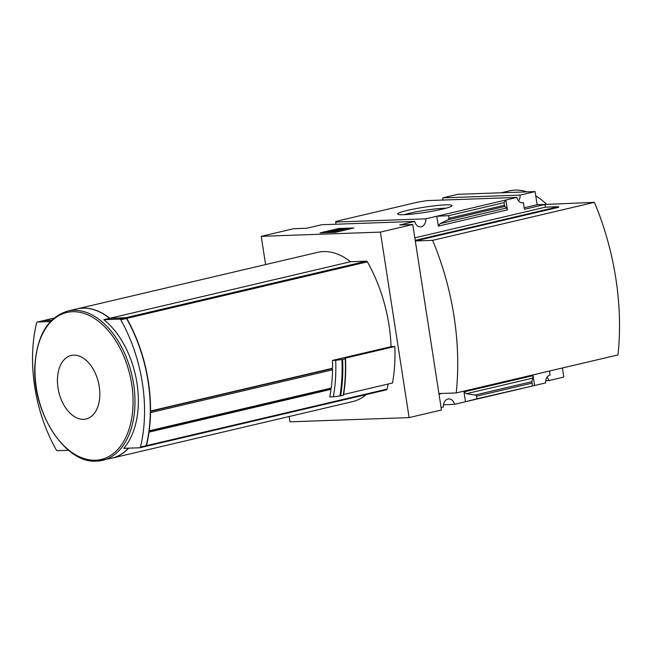 <?xml version="1.0" encoding="UTF-8"?>
<svg xmlns="http://www.w3.org/2000/svg" width="652" height="652" viewBox="0 0 652 652"><rect width="100%" height="100%" fill="white"/><g stroke="black" fill="none" stroke-linecap="round" stroke-linejoin="round"><path stroke-width="0.98" d="M265.6 264.582L261.224 236.326L380.401 232.112L412.757 224.508L399.684 224.973L414.729 221.435A7.302 5.656 88 0 0 420.418 226.831A7.302 5.656 88 0 0 425.78 218.836L335.821 222.022A7.302 5.656 -92 0 1 335.764 224.231M335.821 222.022L338.152 221.476L335.658 221.558L335.861 222.886M335.658 221.558L339.138 220.743M339.121 220.629L417.476 202.226L426.921 200.612L516.881 197.434A7.302 5.656 88 0 0 522.578 202.829A7.302 5.656 88 0 0 523.426 202.715L521.714 202.78M443.507 404.721L454.501 404.338L545.602 382.928A7.302 5.656 88 0 1 550.109 375.047L549.481 371.021M445.732 204.867A27.523 2.641 171.2 0 1 451.926 205.845A27.523 2.641 171.2 0 1 425.218 212.389A27.523 2.641 171.2 0 1 397.785 214.223A27.523 2.641 171.2 0 1 414.159 208.958A27.523 2.641 171.2 0 1 445.732 204.867M425.78 218.836L516.881 197.434M545.659 380.719L548.772 380.613A7.302 5.656 88 0 0 547.093 377.141M518.56 200.906A7.302 5.656 88 0 0 520.06 195.111L442.781 197.849A7.302 5.656 -92 0 1 442.716 200.058M414.729 221.435L321.697 224.728L306.652 228.257L293.579 228.722L261.224 236.326M454.501 404.338A7.302 5.656 88 0 0 448.804 398.934A7.302 5.656 88 0 0 443.441 406.929L441.086 407.484M96.83 461.103A76.643 47.906 -103.2 0 0 102.69 460.32A76.643 47.906 -103.2 0 0 131.802 374.745A76.643 47.906 -103.2 0 0 67.629 311.094L76.773 308.942A76.643 47.906 76.8 0 1 109.609 318.339L125.583 317.777A1.524 0.954 76.8 0 1 126.504 318.445A121.663 76.048 76.8 0 1 146.203 445.699A1.524 0.954 76.8 0 1 145.616 446.408A1.524 0.954 76.8 0 1 145.502 446.424L139.968 447.728M120.75 319.798A121.663 76.048 76.8 0 1 140.449 447.052A1.524 0.954 76.8 0 1 139.862 447.761A1.524 0.954 76.8 0 1 139.748 447.777L123.774 448.34A76.643 47.906 -103.2 0 0 103.855 319.692L119.829 319.13A1.524 0.954 76.8 0 1 120.75 319.798L126.504 318.445M76.887 308.918A76.643 47.906 76.8 0 1 77.001 308.893A76.643 47.906 76.8 0 1 109.838 318.29L125.812 317.72A1.524 0.954 76.8 0 1 126.741 318.396A121.663 76.048 76.8 0 1 150.547 411.005L150.319 411.013M77.001 308.893L317.638 252.348A76.643 47.906 76.8 0 1 350.483 261.745L366.457 261.183A1.524 0.954 76.8 0 1 367.378 261.851A121.663 76.048 76.8 0 1 391.07 346.644L332.438 360.426A121.663 76.048 76.8 0 1 332.553 368.241L150.547 411.005M150.31 411.82A0.913 0.57 76.8 0 1 150.53 412.586A121.663 76.048 76.8 0 1 149.202 430.825A0.913 0.57 76.8 0 1 148.909 431.331L330.76 388.608A0.913 0.57 76.8 0 0 330.833 388.6L148.909 431.347M330.311 368.771L331.803 368.714A0.913 0.57 76.8 0 1 332.536 369.823A121.663 76.048 76.8 0 1 331.208 388.062A0.913 0.57 76.8 0 1 330.833 388.6M68.558 450.296L57.262 450.695A1.524 0.954 76.8 0 1 56.341 450.027A121.663 76.048 76.8 0 1 36.642 322.773A1.524 0.954 76.8 0 1 37.229 322.064A1.524 0.954 76.8 0 1 37.343 322.047L50.334 321.583M42.877 320.743A1.524 0.954 76.8 0 1 42.983 320.711A1.524 0.954 76.8 0 1 43.105 320.694L51.467 320.401M128.46 448.177A76.643 47.906 76.8 0 1 111.834 458.177L96.651 461.127C64.613 463.963 31.32 410.931 34.947 364.468C37.286 334.932 48.183 317.141 67.629 311.094M109.609 318.339L103.855 319.692M128.648 448.168A76.643 47.906 76.8 0 1 112.062 458.12A76.643 47.906 76.8 0 1 111.948 458.144M366.212 394.582A76.643 47.906 76.8 0 1 352.699 401.583L112.062 458.12M341.925 359.521L345.242 358.787A131.394 82.128 -103.2 0 1 343.262 395.259L339.92 395.992A131.06 81.916 -103.2 0 0 341.925 359.521L335.698 360.311A125.746 78.599 -103.2 0 1 333.327 396.791L329.757 396.921A121.663 76.048 76.8 0 0 331.029 389.35L327.011 389.497M335.698 360.311L332.438 360.426M380.401 232.112L409.114 417.606L289.944 421.82L289.121 416.522M343.637 394.484L392.512 382.993A126.529 79.088 76.8 0 0 394.827 346.514L391.07 346.644M388.217 384.004A121.663 76.048 76.8 0 1 387.076 389.105A1.524 0.954 76.8 0 1 386.489 389.815A1.524 0.954 76.8 0 1 386.367 389.831L145.958 446.318M345.242 358.787L345.022 358.217L394.827 346.514M333.327 396.791L339.92 395.992M548.772 380.613L563.817 377.076L562.407 367.989M463.971 391.876L465.495 401.746L477.003 398.763L476.604 396.171L475.08 395.022L466.4 393.71L463.971 391.876L533.075 375.642L534.599 385.511L477.003 398.763M533.075 375.642L531.959 381.656L532.334 385.764M409.114 417.606L441.469 410.002L439.016 394.15L442.032 393.441M412.757 224.508L415.21 240.36L558.503 206.692L558.593 207.295L415.308 240.963L438.926 393.547L456.229 392.936L618.006 354.924A205.38 128.379 76.8 0 0 594.388 202.34L432.602 240.352A205.38 128.379 76.8 0 1 456.229 392.936M520.06 195.111L535.096 191.582L457.826 194.312L442.781 197.849M558.503 206.692L545.431 207.157L545.015 204.467L537.134 204.744L535.096 191.582M545.015 204.467L524.444 209.3L523.426 202.715M506.702 207.996L504.835 206.44L503.988 202.658L505.887 200.017L507.411 209.887L506.702 207.996L440.076 223.652L438.307 226.13L436.783 216.252L448.657 215.665L449.057 218.257L447.957 219.805L440.076 223.652M545.431 207.157L414.819 237.85M503.988 202.658L448.657 215.665M320.059 232.862L338.543 228.518L353.922 227.972L335.438 232.316L320.059 232.862M544.42 204.483L594.388 202.34M501.266 192.78L509.367 190.873A76.039 47.531 76.8 0 1 527.02 191.867M535.765 195.893A76.039 47.531 76.8 0 1 546.335 204.035M415.308 240.963L432.602 240.352M338.543 228.518L338.681 229.39M348.649 229.211L345.568 229.317M337.28 229.895L325.495 232.666M345.462 228.616L331.403 232.112L327.557 232.251L340.271 229.455L337.557 229.553L345.462 228.616L345.625 229.667L334.142 232.365M333.71 231.566L333.84 232.373M537.134 204.744L524.216 207.784M404.256 214.679A24.597 2.355 171.2 0 1 443.947 208.265A24.597 2.355 171.2 0 1 445.895 208.232M148.803 432.121L149.023 432.113A121.663 76.048 76.8 0 1 146.439 445.642A1.524 0.954 76.8 0 1 145.844 446.359A1.524 0.954 76.8 0 1 145.73 446.375L145.73 446.375M331.029 389.35L149.023 432.113M37.343 322.047L43.105 320.694A1.524 0.954 76.8 0 1 43.219 320.654A1.524 0.954 76.8 0 1 43.334 320.637L51.516 320.352M350.483 261.745L109.838 318.29M83.595 419.326A32.616 20.391 -103.2 0 0 94.002 370.564A32.616 20.391 -103.2 0 0 58.297 371.827A32.616 20.391 -103.2 0 0 83.595 419.326M146.203 445.699L140.449 447.052M367.378 261.851L126.741 318.396M332.536 369.823L150.53 412.586M331.208 388.062L149.202 430.825M125.583 317.777L119.829 319.13M531.934 383.164L476.604 396.171M507.411 209.887L438.307 226.13M504.395 205.258L449.057 218.257M504.835 206.44L447.957 219.805M533.034 378.054L466.4 393.71M531.959 381.656L475.08 395.022M343.514 395.153A131.06 81.916 -103.2 0 0 345.519 358.69C346.098 371.387 345.43 383.547 343.522 395.161M340.654 395.87A131.394 82.128 -103.2 0 0 342.634 359.399M387.076 389.105L146.439 445.642M53.888 318.16L43.334 320.637M366.457 261.183L125.812 317.72M95.526 460.214A75.469 47.172 -103.2 0 0 119.593 347.394A75.469 47.172 -103.2 0 0 36.985 350.311A75.469 47.172 -103.2 0 0 95.526 460.214M331.803 368.714L150.319 411.355M42.983 320.711L37.229 322.064M145.616 446.408L139.862 447.761M53.904 318.143L43.219 320.654M386.489 389.815L145.844 446.359"/></g></svg>
